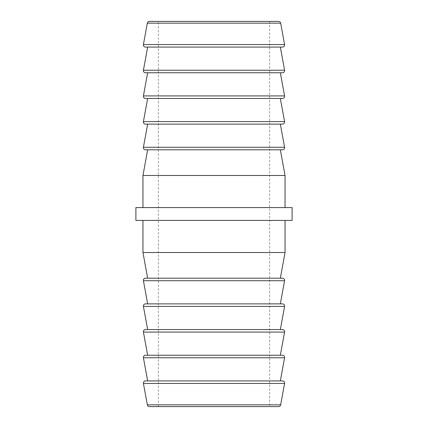 <?xml version="1.0" encoding="UTF-8"?>
<svg xmlns="http://www.w3.org/2000/svg" width="428" height="428" viewBox="0 0 428 428"><rect width="100%" height="100%" fill="white"/><g stroke="black" fill="none" stroke-linecap="round" stroke-linejoin="round"><path stroke-width="0.32" stroke-dasharray="2.14 1.6" d="M269.64 21.4L269.64 406.6L158.36 406.6L269.64 406.6L158.36 406.6L158.36 21.4L269.64 21.4L158.36 21.4M280.34 72.76L147.66 72.76L280.34 72.76M280.34 98.44L147.66 98.44L280.34 98.44M142.952 220.42L285.048 220.42L142.952 220.42M280.34 278.2L147.66 278.2L280.34 278.2M280.34 303.88L147.66 303.88L280.34 303.88M280.34 329.56L147.66 329.56L280.34 329.56M280.34 355.24L147.66 355.24L280.34 355.24M280.34 380.92L147.66 380.92L280.34 380.92M142.952 207.58L285.048 207.58L142.952 207.58M142.952 175.48L285.048 175.48M282.48 380.92L145.52 380.92M282.48 355.24L145.52 355.24M282.48 329.56L145.52 329.56M282.48 303.88L145.52 303.88M282.48 278.2L145.52 278.2M142.952 252.52L285.048 252.52M147.66 149.8L280.34 149.8M145.52 149.8L282.48 149.8M147.66 124.12L280.34 124.12M145.52 124.12L282.48 124.12M145.52 98.44L282.48 98.44M145.52 72.76L282.48 72.76M147.66 47.08L280.34 47.08M145.52 47.08L282.48 47.08M278.558 21.4L149.442 21.4M135.89 207.58L292.11 207.58M135.89 220.42L292.11 220.42M280.661 404.845L147.339 404.845M143.417 383.445L284.583 383.445M143.417 357.765L284.583 357.765M143.417 332.085L284.583 332.085M143.417 306.405L284.583 306.405M143.417 280.725L284.583 280.725M284.583 147.275L143.417 147.275M284.583 121.595L143.417 121.595M284.583 95.915L143.417 95.915M284.583 70.235L143.417 70.235M147.339 23.155L280.661 23.155M284.583 44.555L143.417 44.555"/><path stroke-width="0.64" d="M147.339 404.845L280.661 404.845L284.583 383.445L143.417 383.445L147.339 404.845A2.14 2.14 0 0 0 149.442 406.6L158.36 406.6M280.661 404.845A2.14 2.14 0 0 1 278.558 406.6L149.442 406.6M280.661 23.155A2.14 2.14 0 0 0 278.558 21.4L149.442 21.4A2.14 2.14 0 0 0 147.339 23.155L143.417 44.555A2.14 2.14 0 0 0 145.52 47.08L282.48 47.08A2.14 2.14 0 0 0 284.583 44.555L280.661 23.155L147.339 23.155M143.417 70.235A2.14 2.14 0 0 0 145.52 72.76L282.48 72.76A2.14 2.14 0 0 0 284.583 70.235L280.34 47.08L147.66 47.08L143.417 70.235L284.583 70.235M147.66 72.76L143.417 95.915A2.14 2.14 0 0 0 145.52 98.44L282.48 98.44A2.14 2.14 0 0 0 284.583 95.915L280.34 72.76M147.66 98.44L143.417 121.595A2.14 2.14 0 0 0 145.52 124.12L282.48 124.12A2.14 2.14 0 0 0 284.583 121.595L280.34 98.44M143.417 147.275A2.14 2.14 0 0 0 145.52 149.8L282.48 149.8A2.14 2.14 0 0 0 284.583 147.275L280.34 124.12L147.66 124.12L143.417 147.275L284.583 147.275M280.34 303.88L284.583 280.725A2.14 2.14 0 0 0 282.48 278.2L145.52 278.2A2.14 2.14 0 0 0 143.417 280.725L147.66 303.88M280.34 329.56L284.583 306.405A2.14 2.14 0 0 0 282.48 303.88L145.52 303.88A2.14 2.14 0 0 0 143.417 306.405L147.66 329.56M280.34 355.24L284.583 332.085A2.14 2.14 0 0 0 282.48 329.56L145.52 329.56A2.14 2.14 0 0 0 143.417 332.085L147.66 355.24M280.34 380.92L284.583 357.765A2.14 2.14 0 0 0 282.48 355.24L145.52 355.24A2.14 2.14 0 0 0 143.417 357.765L147.66 380.92M284.583 383.445A2.14 2.14 0 0 0 282.48 380.92L145.52 380.92A2.14 2.14 0 0 0 143.417 383.445M292.11 207.58L135.89 207.58L135.89 220.42L292.11 220.42L292.11 207.58M142.952 175.48L285.048 175.48L280.34 149.8L147.66 149.8L142.952 175.48L142.952 207.58M142.952 220.42L142.952 252.52L285.048 252.52L285.048 220.42M280.34 278.2L285.048 252.52M147.66 278.2L142.952 252.52M285.048 175.48L285.048 207.58M269.64 406.6L278.558 406.6M143.417 44.555L284.583 44.555M143.417 95.915L284.583 95.915M143.417 121.595L284.583 121.595M284.583 280.725L143.417 280.725M284.583 306.405L143.417 306.405M284.583 332.085L143.417 332.085M284.583 357.765L143.417 357.765"/></g></svg>
